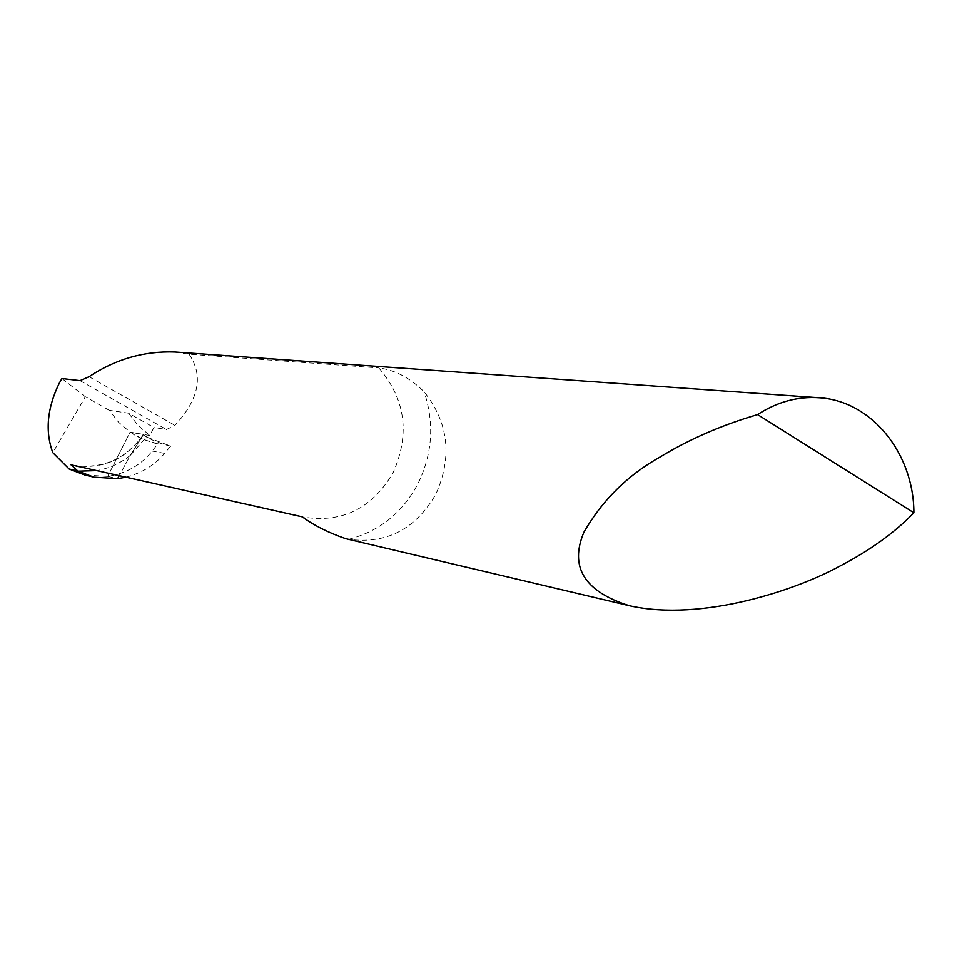 <?xml version="1.0" encoding="UTF-8"?>
<svg xmlns="http://www.w3.org/2000/svg" width="962" height="962" viewBox="0 0 962 962"><rect width="100%" height="100%" fill="white"/><g stroke="black" fill="none" stroke-linecap="round" stroke-linejoin="round"><path stroke-width="0.72" stroke-dasharray="4.81 3.61" d="M345.611 538.648L348.629 539.309C386.604 544.312 415.716 529.184 435.978 493.927C452.513 456.661 448.557 422.619 424.098 391.787C410.101 377.922 395.009 369.973 378.824 367.929C405.447 398.977 410.233 433.826 393.181 472.486C372.258 508.453 342.292 523.316 303.307 517.075L302.296 516.834M174.904 352.008L189.105 354.208L378.824 367.929M71.958 465.043C101.936 469.733 125.818 459.523 143.591 434.427L149.844 435.497L153.92 427.489L128.535 413.167L109.307 410.329L118.591 422.234L130.098 432.13L143.591 434.427L130.098 432.13L107.696 476.358L130.098 432.13L143.591 439.562L157.876 443.819L152.152 451.046C141.294 464.923 126.479 473.364 107.696 476.358L84.909 475.048M109.307 410.329L85.377 396.765L52.802 452.657M125.974 477.188C142.027 472.943 154.894 465.007 164.574 453.367L170.707 446.103L146.404 437.001L130.399 455.242L143.591 434.427L130.399 455.242L119.228 475.673L130.399 455.242C120.37 463.335 109.103 468.458 96.633 470.586M189.105 354.208C203.679 375.829 198.942 399.531 174.916 425.336L166.498 429.497L153.92 427.489M61.929 378.547L85.377 396.765M107.696 476.358L117.617 478.631L107.696 476.358M128.535 413.167L138.143 425.469L149.844 435.497M170.707 446.103C159.488 443.626 150.349 439.79 143.302 434.583L131.036 432.299C135.173 437.193 157.179 444.624 160.486 444.288L157.876 443.819M143.591 434.427L146.404 437.001M348.629 539.309C379.305 531.409 402.441 512.818 418.049 483.537C432.527 453.655 434.547 423.076 424.098 391.787M79.99 380.639L166.498 429.497M89.057 376.707L174.916 425.336M164.574 453.367L152.152 451.046M73.569 465.392C102.032 469.697 124.916 459.968 142.22 436.183M143.338 434.427L141.438 437.349"/><path stroke-width="1.44" d="M913.9 512.782C913.804 453.391 871.668 400.938 819.371 397.775C797.714 396.26 777.128 401.875 757.599 414.586C721.873 425.072 689.513 439.129 660.533 456.734C627.958 474.939 602.416 500.084 583.922 532.154C569.203 567.075 584.415 591.606 629.545 605.759C702.38 622.077 797.27 589.526 839.862 566.101C869.997 550.396 894.672 532.623 913.9 512.782L757.599 414.586M96.633 470.586L78.018 471.176L93.915 477.152L84.909 475.048L69.096 468.987L52.802 452.657C44.973 431.277 47.126 408.128 59.259 383.225L61.929 378.547L79.99 380.639L89.057 376.707C115.548 359.115 144.156 350.889 174.904 352.008L819.371 397.775M302.296 516.834L71.044 464.826L302.489 516.895M93.915 477.152L117.617 478.631L119.228 475.673L117.617 478.631L125.974 477.188M78.018 471.176L71.044 464.826M77.597 470.947L69.096 468.987M302.188 516.81L302.224 516.822C313.852 525.384 328.319 532.659 345.611 538.648L629.545 605.759M71.946 465.043L73.569 465.392"/></g></svg>
